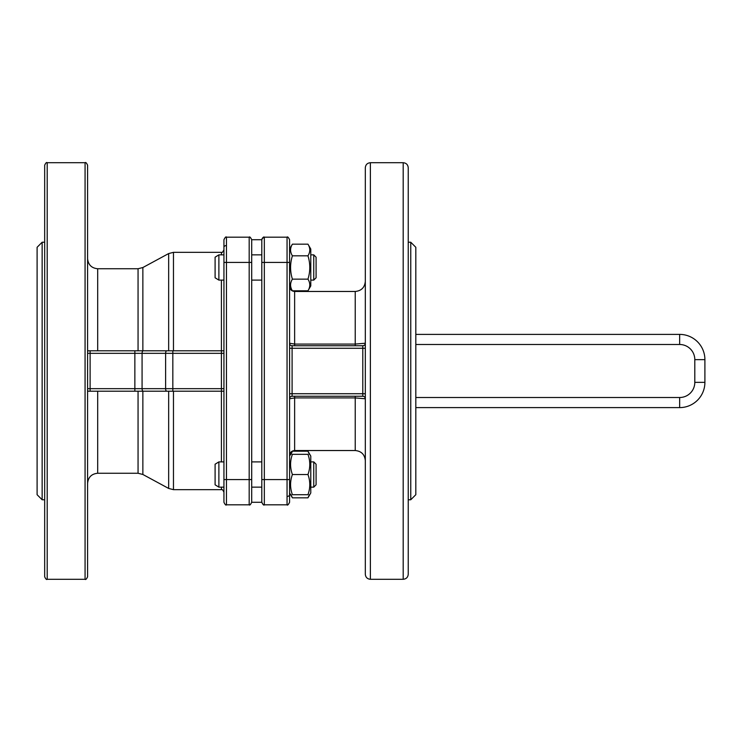 <?xml version="1.0" encoding="UTF-8"?>
<svg xmlns="http://www.w3.org/2000/svg" width="742" height="742" viewBox="0 0 742 742"><rect width="100%" height="100%" fill="white"/><g stroke="black" fill="none" stroke-linecap="round" stroke-linejoin="round"><path stroke-width="1.11" d="M218.881 280.105L218.881 254.858L215.097 257.186L215.097 277.786L218.881 280.105L223.936 280.105M251.705 479.564L249.182 479.564L249.182 504.81C249.683 505.534 250.518 504.69 251.705 502.288L251.705 254.858L261.805 254.858M310.787 254.858L313.764 254.858L313.764 280.105L310.787 280.105M313.764 254.858L316.083 257.186L316.083 277.786L313.764 280.105M307.958 244.164L310.787 249.052L310.787 285.911L307.958 290.808C310.388 286.922 310.388 283.036 307.958 279.15C310.388 271.368 310.388 263.595 307.958 255.823C310.388 251.937 310.388 248.051 307.958 244.164L292.404 244.164C289.974 248.051 289.974 251.937 292.404 255.823C289.974 263.595 289.974 271.368 292.404 279.15C289.974 283.036 289.974 286.922 292.404 290.808L307.958 290.808M292.404 290.808L289.575 285.911L289.575 249.052L292.404 244.164M307.958 255.823L292.404 255.823M307.958 279.15L292.404 279.15M218.881 461.895L215.097 464.214L215.097 484.814L218.881 487.142L218.881 461.895L223.936 461.895M310.787 461.895L313.764 461.895L313.764 487.142L310.787 487.142M313.764 487.142L316.083 484.814L316.083 464.214L313.764 461.895M309.349 454.317L307.958 451.192L310.787 456.089L310.787 492.948L307.958 497.836L309.349 494.71M307.958 454.317C310.388 454.317 310.388 454.317 307.958 454.317C310.388 454.317 310.388 454.317 307.958 454.317L292.404 454.317C289.974 461.051 289.974 467.785 292.404 474.518C289.974 481.252 289.974 487.976 292.404 494.71C289.974 494.71 289.974 494.71 292.404 494.71C289.974 494.71 289.974 494.71 292.404 494.71L307.958 494.71C310.388 487.976 310.388 481.252 307.958 474.518C310.388 467.785 310.388 461.051 307.958 454.317M307.958 494.71C310.388 494.71 310.388 494.71 307.958 494.71C310.388 494.71 310.388 494.71 307.958 494.71M292.404 454.317C289.974 454.317 289.974 454.317 292.404 454.317C289.974 454.317 289.974 454.317 292.404 454.317M291.003 494.71L292.404 497.836L289.575 492.948L289.575 474.518M307.958 474.518L292.404 474.518M307.958 451.192L292.404 451.192L291.003 454.317M307.958 497.836L292.404 497.836M289.575 262.436L289.575 239.712C288.388 237.292 287.544 236.457 287.052 237.19L287.052 262.436L289.575 262.436L289.575 502.288C288.388 504.708 287.544 505.543 287.052 504.81C287.423 505.636 288.267 504.792 289.575 502.288C288.388 504.708 287.544 505.543 287.052 504.81L287.052 479.564L289.575 479.564M262.065 238.59L264.328 237.19C263.772 236.512 262.928 237.357 261.805 239.712L261.805 502.288L261.805 479.564L264.328 479.564L264.328 237.19L262.557 237.913M261.805 488.477L261.805 502.288C262.983 504.69 263.827 505.534 264.328 504.81L264.328 479.564L287.052 479.564L287.052 262.436L261.805 262.436M365.314 371L365.314 574.243C365.62 577.313 367.299 578.992 370.369 579.289L370.369 162.711C367.299 163.008 365.62 164.687 365.314 167.757L365.314 371M365.314 482.578L365.314 505.302M355.223 450.533L294.63 450.533L294.63 397.916L355.223 397.916L355.223 396.247L294.63 396.247L294.63 397.916L289.575 398.769A2.523 2.523 0 0 1 292.098 396.247L362.792 396.247A2.523 2.523 0 0 1 365.314 398.769L355.223 397.916L355.223 450.533C361.354 451.127 364.721 454.494 365.314 460.624M355.223 345.753L355.223 344.084L365.314 343.231A2.523 2.523 0 0 1 362.792 345.753L292.098 345.753A2.523 2.523 0 0 1 289.575 343.231L294.63 344.084L294.63 291.467C291.56 291.17 289.872 289.491 289.575 286.421M410.762 499.765L415.817 494.71L415.817 247.29L410.762 242.235L410.762 499.765L408.239 499.765M403.194 579.289C406.254 578.992 407.942 577.313 408.239 574.243L408.239 167.757C407.942 164.687 406.254 163.008 403.194 162.711L403.194 579.289L370.369 579.289M408.239 259.422L408.239 236.698M142.863 474.472L168.666 488.44L168.666 391.201L142.863 391.201L142.863 474.472L138.058 473.257L138.058 391.201M87.593 390.171L87.955 391.201L223.936 391.201M261.805 239.712L251.705 239.712C250.583 237.357 249.748 236.512 249.182 237.19C249.6 236.42 250.444 237.264 251.705 239.712C250.518 237.31 249.683 236.466 249.182 237.19L249.182 262.436L251.705 262.436L251.705 239.712L251.705 254.858M42.146 242.235L37.1 247.29L37.1 494.71L42.146 499.765L42.146 242.235L44.678 242.235M87.593 351.829L87.955 350.799L223.936 350.799M87.593 459.855L87.593 434.116M87.593 307.884L87.593 282.145M87.593 371L87.593 165.234C86.526 162.906 85.682 162.062 85.07 162.711L85.07 579.289C85.682 579.938 86.526 579.094 87.593 576.766L87.593 371M223.936 479.564L223.936 502.288C225.123 504.708 225.967 505.543 226.458 504.81L226.458 479.564L223.936 479.564L223.936 239.712C225.123 237.292 225.967 236.457 226.458 237.19C226.078 236.364 225.243 237.208 223.936 239.712C225.123 237.292 225.967 236.457 226.458 237.19L226.458 262.436L223.936 262.436M47.2 162.711C46.588 162.062 45.744 162.906 44.678 165.234L44.678 576.766C45.744 579.094 46.588 579.938 47.2 579.289L47.2 162.711L85.07 162.711M415.817 407.608L679.653 407.608A25.247 25.247 0 0 0 704.9 382.362L704.9 359.638A25.247 25.247 0 0 0 679.653 334.392L415.817 334.392M287.052 496.444A2.523 1.688 0 0 0 289.575 494.756M365.314 393.724L362.792 393.724L362.792 396.247M365.314 348.276L362.792 348.276L362.792 393.724L292.098 393.724L292.098 345.753M289.575 348.276L362.792 348.276L362.792 345.753M289.575 393.724L292.098 393.724L292.098 396.247M294.63 345.753L294.63 344.084L355.223 344.084L355.223 291.467C361.354 290.873 364.721 287.506 365.314 281.376M168.666 488.44L173.47 489.664L173.47 391.201M223.936 388.669L221.404 388.669L221.404 461.895M221.404 487.142L221.404 489.664L173.47 489.664M173.47 350.799L173.47 252.336L168.666 253.56L168.666 350.799M142.863 350.799L142.863 267.528L168.666 253.56M97.694 350.799L97.694 268.743L138.058 268.743L138.058 350.799M87.593 483.348C88.196 477.217 91.563 473.85 97.694 473.257L97.694 391.201M87.593 353.331L90.116 353.331L90.116 350.799M134.858 391.201L134.858 353.331L142.074 353.331L142.074 388.669L90.116 388.669L90.116 353.331L134.858 353.331L134.858 350.799M166.82 350.799A2.523 1.206 -90 0 0 165.614 353.331L142.074 353.331A2.523 1.206 -90 0 1 143.271 350.799M221.404 280.105L221.404 353.331L172.83 353.331L172.83 388.669L165.614 388.669L165.614 353.331L172.83 353.331L172.83 350.799M172.83 391.201L172.83 388.669L221.404 388.669L221.404 353.331L223.936 353.331M166.82 391.201A2.523 1.206 -90 0 1 165.614 388.669L142.074 388.669A2.523 1.206 -90 0 0 143.271 391.201M90.116 391.201L90.116 388.669L87.593 388.669M223.936 249.813C222.665 252.28 221.83 253.124 221.404 252.336L221.404 254.858M226.458 479.564L226.458 262.436L249.182 262.436L249.182 479.564L226.458 479.564M226.458 245.556A2.523 1.688 180 0 0 223.936 247.244M694.8 359.638L704.9 359.638A25.247 25.247 0 0 0 679.653 334.392L679.653 344.492A15.146 15.146 0 0 1 694.8 359.638L694.8 382.362A15.146 15.146 0 0 1 679.653 397.508L415.817 397.508M679.653 397.508L679.653 407.608A25.247 25.247 0 0 0 704.9 382.362L694.8 382.362M415.817 344.492L679.653 344.492M218.881 254.858L223.936 254.858M251.705 280.105L261.805 280.105M218.881 487.142L223.936 487.142M251.705 487.142L261.805 487.142M251.705 461.895L261.805 461.895M310.787 492.948L309.766 494.71M289.575 492.948L290.595 494.71M289.575 456.089L292.404 451.192M264.328 504.81C263.911 505.58 263.067 504.736 261.805 502.288C262.918 504.643 263.762 505.488 264.328 504.81L287.052 504.81M287.052 237.19C287.497 236.401 288.332 237.236 289.575 239.712C288.388 237.292 287.544 236.457 287.052 237.19L264.328 237.19M403.194 162.711L370.369 162.711M410.762 242.235L408.239 242.235M355.223 291.467L294.63 291.467M294.63 450.533C291.56 450.83 289.872 452.509 289.575 455.579M289.575 249.052L290.595 247.29M138.058 268.743L142.863 267.528M226.458 504.81C225.967 505.543 225.123 504.708 223.936 502.288C225.169 504.764 226.013 505.599 226.458 504.81L249.182 504.81C249.692 505.525 250.527 504.681 251.705 502.288L261.805 502.288M47.2 579.289L85.07 579.289M42.146 499.765L44.678 499.765M97.694 268.743C91.563 268.15 88.196 264.783 87.593 258.652M97.694 473.257L138.058 473.257M221.404 489.664C221.914 488.959 222.758 489.794 223.936 492.187M221.404 252.336L173.47 252.336M249.182 504.81C249.739 505.488 250.573 504.643 251.705 502.288M249.182 237.19L226.458 237.19"/></g></svg>
